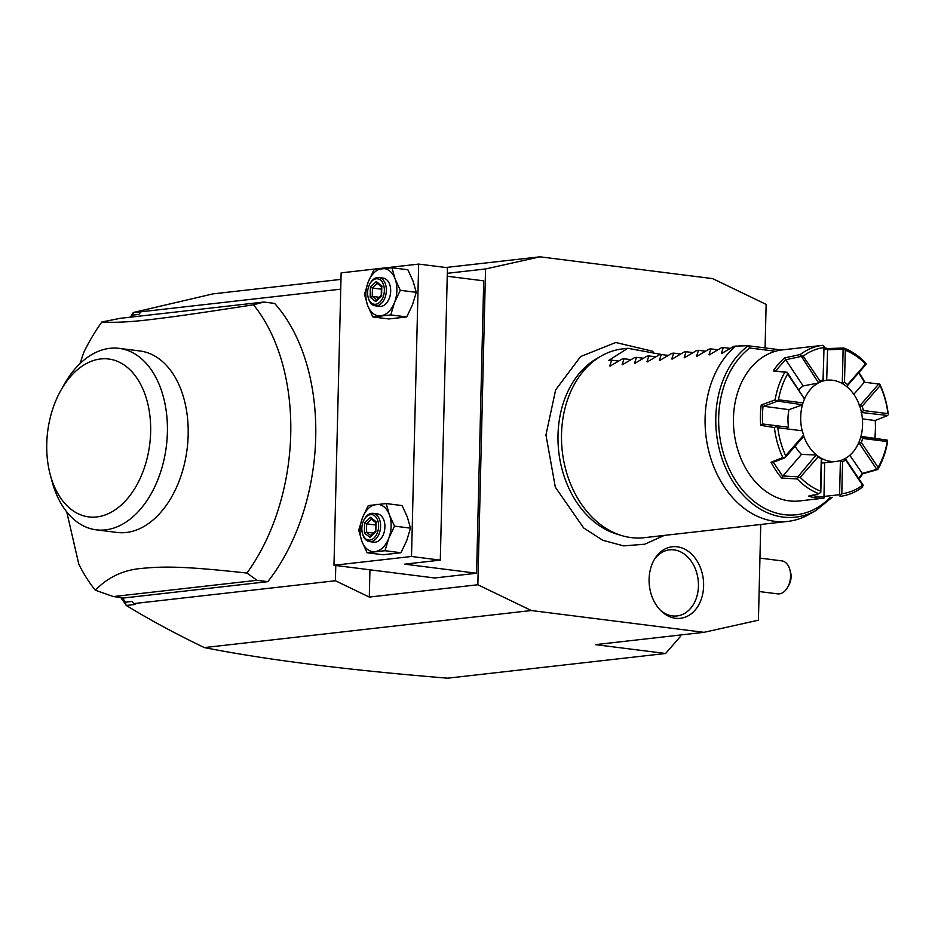 <?xml version="1.0" encoding="UTF-8"?>
<svg xmlns="http://www.w3.org/2000/svg" width="935" height="935" viewBox="0 0 935 935"><rect width="100%" height="100%" fill="white"/><g stroke="black" fill="none" stroke-linecap="round" stroke-linejoin="round"><path stroke-width="1.4" d="M765.075 347.913L766.139 304.389L712.645 278.618L539.986 256.821L485.557 268.964L477.843 584.761L531.337 610.532L704.008 632.329L758.425 620.185L760.763 524.477M703.611 585.976A35.998 27.138 -96.5 0 1 688.99 615.347A35.998 27.138 -96.5 0 1 661.524 611.361A35.998 27.138 -96.5 0 1 649.1 579.104A35.998 27.138 -96.5 0 1 655.447 557.774A35.998 27.138 -96.5 0 1 686.08 549.885A35.998 27.138 -96.5 0 1 703.611 585.976M704.008 632.329L595.455 644.636L665.603 653.483L447.713 678.179C347.949 670.103 266.826 659.911 204.344 647.593L531.337 610.532M665.603 653.483L680.458 636.443L680.493 634.994M340.737 289.16L140.963 311.799L138.836 314.394L132.443 315.118L133.448 312.465L212.993 293.882L340.971 279.378M445.738 267.503L539.986 256.821M133.191 312.699L130.351 317.164M140.963 311.799L133.448 312.465M485.557 268.964L447.304 273.3M335.782 565.5L335.408 580.752L369.29 597.068L369.956 569.812M369.29 597.068L477.843 584.761M476.581 573.237L434.705 577.982L333.982 565.266L411.517 556.489L440.292 560.123L404.633 564.156L476.581 573.237L483.722 280.839L447.234 276.234M335.408 580.752L133.834 603.589L135.552 604.419L126.283 605.471C149.46 619.66 175.476 633.708 204.344 647.593M120.755 597.488L126.283 605.471M122.356 597.699L125.43 602.187L126.05 605.226M125.43 602.187L131.823 601.462L133.834 603.589M132.443 315.118L131.204 317.07M267.819 581.652L257.031 580.296L113.427 596.565L124.215 597.933L267.819 581.652A178.164 115.122 -82.8 0 0 274.621 303.408L263.834 302.04L120.229 318.321L101.915 321.967A178.164 115.122 -82.8 0 0 83.986 351.946L79.919 363.692M113.427 596.565L95.358 590.242A178.164 115.122 97.2 0 1 78.797 564.167L66.759 511.936M257.031 580.296L246.945 573.062A178.164 115.122 -82.8 0 0 290.727 434.331A178.164 115.122 -82.8 0 0 253.502 304.787L263.834 302.04M95.358 590.242C107.993 577.094 123.654 569.801 142.342 568.351C165.682 566.119 186.684 566.47 246.945 573.062M119.142 348.358L139.923 350.976A91.455 59.104 97.2 0 1 188.169 434.95A91.455 59.104 97.2 0 1 117.004 532.447L96.235 529.829A91.455 59.104 -82.8 0 0 167.388 432.321A91.455 59.104 -82.8 0 0 119.142 348.358A91.455 59.104 -82.8 0 0 64.141 384.542L60.798 390.491A79.58 51.425 -82.8 0 0 46.75 443.844A79.58 51.425 -82.8 0 0 50.198 474.501A79.58 51.425 -82.8 0 0 107.256 514.145A79.58 51.425 -82.8 0 0 150.64 432.063A79.58 51.425 -82.8 0 0 118.722 361.915A79.58 51.425 -82.8 0 0 60.798 390.491M50.198 474.501L51.951 481.093A91.455 59.104 -82.8 0 0 96.235 529.829M253.502 304.787C194.492 313.926 173.431 316.848 150.36 319.583C130.619 322.002 114.467 322.797 101.915 321.967M440.292 560.123L447.444 267.714L418.658 264.091L341.135 272.868L333.982 565.266M418.658 264.091L411.517 556.489M400.963 552.737L406.737 540.57L410.488 528.135L407.321 516.985L402.12 505.578L386.155 503.556L368.25 505.59L362.476 517.756L358.724 530.18L361.903 541.342L367.104 552.749L383.058 554.759L400.963 552.737L385.01 550.715L388.761 538.291L394.535 526.125L410.488 528.135M367.104 552.749L385.01 550.715M394.535 526.125L389.334 514.717L386.155 503.556M375.04 551.603A23.749 15.346 -82.8 0 0 388.761 538.291A23.749 15.346 -82.8 0 0 389.334 514.717A23.749 15.346 -82.8 0 0 376.186 504.444A23.749 15.346 -82.8 0 0 362.476 517.756A23.749 15.346 -82.8 0 0 361.903 541.342A23.749 15.346 -82.8 0 0 375.04 551.603M373.088 513.338L377.401 513.888A14.247 9.21 97.2 0 1 384.916 526.978A14.247 9.21 97.2 0 1 373.825 542.171L369.512 541.622A14.247 9.21 -82.8 0 0 380.603 526.428A14.247 9.21 97.2 0 0 373.088 513.338A14.247 9.21 97.2 0 0 364.51 518.983L364.112 519.696A12.833 8.286 97.2 0 1 373.451 515.091A12.833 8.286 97.2 0 1 378.593 526.393A12.833 8.286 -82.8 0 1 371.604 539.624A12.833 8.286 -82.8 0 1 362.406 533.242L362.616 534.025A14.247 9.21 -82.8 0 0 369.512 541.622M362.406 533.242A12.833 8.286 -82.8 0 1 361.845 528.298A12.833 8.286 97.2 0 1 364.112 519.696M364.381 533.008L369.979 537.38L375.812 531.711L376.057 521.683L370.459 517.312L364.627 522.981L364.381 533.008L366.462 532.202L370.891 535.661M364.627 522.981L366.66 523.845L366.462 532.202L373.533 533.102M370.459 517.312L371.522 519.124M376.057 521.683L376.186 522.77L376.057 521.683M375.812 531.711L375.987 531.127L375.812 531.711M369.979 537.38L371.125 535.848M375.625 524.979L366.66 523.845L371.44 519.206M406.725 316.93L412.51 304.763L416.262 292.328L413.083 281.178L407.882 269.771L391.917 267.749L374.012 269.783L368.238 281.949L364.486 294.373L367.665 305.535L372.866 316.942L388.82 318.964L406.725 316.93L390.772 314.92L394.523 302.484L400.297 290.317L416.262 292.328M372.866 316.942L390.772 314.92M400.297 290.317L395.096 278.91L391.917 267.749M380.802 315.796A23.749 15.346 -82.8 0 0 394.523 302.484A23.749 15.346 -82.8 0 0 395.096 278.91A23.749 15.346 -82.8 0 0 381.959 268.637A23.749 15.346 -82.8 0 0 368.238 281.949A23.749 15.346 -82.8 0 0 367.665 305.535A23.749 15.346 -82.8 0 0 380.802 315.796M378.85 277.531L383.163 278.081A14.247 9.21 97.2 0 1 390.678 291.171A14.247 9.21 97.2 0 1 379.598 306.364L375.274 305.815A14.247 9.21 -82.8 0 0 386.365 290.621A14.247 9.21 97.2 0 0 378.85 277.531A14.247 9.21 97.2 0 0 370.272 283.176L369.874 283.889A12.833 8.286 97.2 0 1 379.213 279.284A12.833 8.286 97.2 0 1 384.355 290.586A12.833 8.286 -82.8 0 1 377.366 303.817A12.833 8.286 -82.8 0 1 368.168 297.435L368.378 298.218A14.247 9.21 -82.8 0 0 375.274 305.815M368.168 297.435A12.833 8.286 -82.8 0 1 367.607 292.491A12.833 8.286 97.2 0 1 369.874 283.889M370.143 297.201L375.741 301.573L381.574 295.904L381.819 285.876L376.232 281.505L370.389 287.174L370.143 297.201L372.224 296.395L376.653 299.854M370.389 287.174L372.434 288.038L372.224 296.395L379.294 297.295M376.232 281.505L377.296 283.317M381.819 285.876L381.947 286.963L381.819 285.876M381.574 295.904L381.749 295.32L381.574 295.904M375.741 301.573L376.887 300.042M381.386 289.172L372.434 288.038L377.202 283.398M759.126 591.528L777.651 593.865A16.631 10.741 -82.8 0 0 787.656 587.285A16.631 10.741 -82.8 0 0 789.876 569.731A16.631 10.741 -82.8 0 0 784.149 561.584A16.631 10.741 -82.8 0 0 781.824 560.871L759.945 558.101M789.876 569.731L790.578 572.36A11.874 7.679 97.2 0 1 788.988 584.901L787.656 587.285M621.763 535.591L616.913 534.142A92.927 70.055 -96.5 0 1 558.008 434.974A92.927 70.055 -96.5 0 1 597.009 358.421L601.392 355.919A95.019 71.633 83.5 0 0 561.526 434.191A95.019 71.633 83.5 0 0 621.763 535.591A95.019 71.633 83.5 0 0 644.168 537.695L787.761 521.414A95.019 71.633 83.5 0 0 809.126 514.367L816.15 510.358A91.677 69.12 -96.5 0 1 724.683 465.7A91.677 69.12 -96.5 0 1 748.164 345.798L749.8 348.007A89.374 67.39 -96.5 0 0 731.918 474.255A89.374 67.39 -96.5 0 0 830.14 497.49M662.833 354.727L627.817 348.287L622.768 348.86A95.019 71.633 83.5 0 0 601.392 355.919M721.61 353.5L733.881 346.312L735.74 346.102A95.019 71.633 83.5 0 0 705.107 417.922A95.019 71.633 83.5 0 0 787.761 521.414M735.74 346.102L747.638 345.74M761.219 404.984L775.092 399.888A76.016 57.316 -96.5 0 1 784.909 372.188L773.292 370.914A76.016 57.316 -96.5 0 1 784.629 357.895L800.302 354.517A76.016 57.316 -96.5 0 1 822.601 345.342L782.455 349.889A76.016 57.316 83.5 0 0 733.461 418.155A76.016 57.316 83.5 0 0 799.577 500.95L823.934 498.11A76.016 57.316 -96.5 0 1 808.401 496.158L818.966 493.703A76.016 57.316 -96.5 0 1 797.263 478.977L781.695 478.03A76.016 57.316 -96.5 0 1 771.059 462.252L782.817 457.542A76.016 57.316 -96.5 0 1 774.414 427.54L760.716 425.343A76.016 57.316 83.5 0 1 760.435 415.093A76.016 57.316 83.5 0 1 761.219 404.984L763.089 406.187A74.59 56.24 83.5 0 0 762.644 424.174L760.716 425.343M874.961 438.176A76.016 57.316 83.5 0 0 875.546 429.632A76.016 57.316 83.5 0 0 875.347 420.411M860.936 436.4L887.163 440.093L887.572 441.823A76.016 57.316 -96.5 0 1 877.755 469.522L862.701 473.823A76.016 57.316 -96.5 0 1 858.996 478.942M845.602 459.05L863.11 485.055L862.362 487.193A76.016 57.316 -96.5 0 1 840.062 496.368L840.109 495.024L841.78 493.774A73.643 55.516 83.5 0 0 862.573 485.218L844.784 458.606M824.343 347.703A76.016 57.316 -96.5 0 1 827.592 348.58L843.686 348.007A76.016 57.316 -96.5 0 1 865.401 362.733L866.219 364.218L865.529 364.007A73.643 55.516 83.5 0 0 845.287 350.263L844.492 382.497L841.535 383.315M859.055 372.773A76.016 57.316 -96.5 0 1 864.817 382.275M853.819 394.313L864.349 382.216L879.835 384.168A76.016 57.316 -96.5 0 1 888.25 414.17L887.958 413.621A73.643 55.516 83.5 0 0 880.115 385.652L862.175 406.246L859.207 405.521M827.592 348.58L827.58 349.632A74.59 56.24 83.5 0 0 824.308 348.813M826.692 380.264L827.58 349.632M800.302 354.517L801.143 356.001L803.188 356.13L820.018 381.118A42.227 31.837 -96.5 0 1 823.197 379.809L823.98 347.575L823.022 380.989A40.859 30.808 83.5 0 0 817.88 383.105L803.153 385.945A40.859 30.808 83.5 0 0 798.841 389.626M775.092 399.888L776.798 400.998L778.493 399.806L803.072 402.915L802.101 404.995L788.941 409.647A40.859 30.808 83.5 0 0 788.509 427.248L762.773 423.999L788.509 427.248M795.089 446.205A40.859 30.808 83.5 0 0 801.482 454.387L816.126 454.994A40.859 30.808 83.5 0 0 821.129 458.384L821.269 458.863A42.227 31.837 -96.5 0 1 818.172 456.759L800.231 477.353A73.643 55.516 83.5 0 0 820.474 491.085L821.269 458.863M821.526 463A40.859 30.808 83.5 0 0 823.525 462.86L836.241 461.423A40.859 30.808 -96.5 0 0 862.538 421.042A40.859 30.808 -96.5 0 0 832.629 380.264A40.859 30.808 83.5 0 0 827.043 380.218A40.859 30.808 83.5 0 0 803.866 400.542M802.873 403.382A40.859 30.808 83.5 0 0 801.949 429.808M803.656 435.839A40.859 30.808 83.5 0 0 830.654 461.376A40.859 30.808 -96.5 0 0 836.241 461.423M811.977 495.34A74.59 56.24 83.5 0 0 823.98 496.625L824.67 462.731M823.852 496.45L839.572 494.732L840.39 461.2L839.642 460.721M845.743 460.242A42.227 31.837 -96.5 0 1 842.564 461.551L841.78 493.774M840.39 461.2L842.564 461.551M858.634 478.416L862.304 473.484L849.833 455.251M862.117 473.484L876.796 469.323L859.3 443.33L858.283 443.108M860.551 436.715L862.689 438.445A42.227 31.837 -96.5 0 1 861.287 442.395L878.117 467.383A73.643 55.516 83.5 0 0 887.268 441.554L862.689 438.445M859.3 443.33L861.287 442.395M887.163 440.093L861.591 436.855M861.147 412.452L887.771 415.491L875.078 420.516L862.409 418.915M874.786 438.153A74.59 56.24 83.5 0 0 875.207 420.458M862.175 406.246A42.227 31.837 -96.5 0 1 863.367 410.523L887.958 413.621M862.187 412.253L863.367 410.523M878.888 383.817L860.223 405.252M864.513 382.24L858.821 373.042M846.537 386.716L866.219 364.218M844.492 382.497A42.227 31.837 -96.5 0 1 847.589 384.601L865.529 364.007M847.379 386.178L847.589 384.601M827.428 349.772L843.125 349.199L842.306 382.731M843.686 348.007L843.125 349.199M843.686 348.942L845.287 350.263M879.496 383.934L880.115 385.652M887.596 440.514L887.268 441.554M878.117 467.383L877.755 469.522M876.796 469.323L877.404 469.253M863.25 485.51L862.573 485.218M823.98 496.625L823.934 498.11M818.966 493.703L820.801 492.359L821.62 458.828M820.708 492.57L820.474 491.085M800.231 477.353L798.174 477.294L797.263 478.977M771.059 462.252L773.327 462.252L782.712 476.195L781.695 478.03M782.712 476.195L801.482 454.387M816.126 454.994L797.882 476.815L782.7 475.95M782.817 457.542L785.038 457.741L773.327 462.252M816.547 455.392L818.172 456.759M784.897 457.577L785.657 455.707L803.586 435.114L803.703 436.318L785.038 457.741M803.586 435.114A42.227 31.837 -96.5 0 1 802.394 430.836L777.815 427.727A73.643 55.516 83.5 0 0 785.657 455.707M777.815 427.727L776.167 426.442L774.414 427.54M788.941 409.647L763.089 406.187M801.739 429.305L802.394 430.836M776.798 400.998L802.347 404.703M763.205 406.398L776.763 401.477M803.072 402.915A42.227 31.837 -96.5 0 1 804.474 398.964L787.644 373.977A73.643 55.516 83.5 0 0 778.493 399.806M787.644 373.977L786.978 372.259L784.909 372.188M784.629 357.895L785.564 359.543L775.547 371.031L773.292 370.914M775.547 371.031L786.978 372.259M803.153 385.945L785.564 359.543M804.474 398.964L787.13 372.235M801.143 356.001L818.335 382.508L817.88 383.105M785.54 359.776L800.827 356.516M823.98 347.575A73.643 55.516 83.5 0 0 803.188 356.13M824.284 346.488L822.601 345.342M820.018 381.118L818.335 382.508M709.209 354.903L721.469 347.715L723.328 347.504L721.423 353.196L722.299 353.313M696.809 356.317L709.069 349.117L710.916 348.907L709.022 354.61L709.887 354.716M684.397 357.719L696.657 350.52L698.515 350.309L696.622 356.013L697.487 356.118M671.996 359.122L684.256 351.934L686.115 351.724L684.21 357.415L685.086 357.532M659.584 360.524L671.856 353.337L673.703 353.126L671.809 358.83L672.674 358.935M647.184 361.938L659.444 354.739L661.302 354.529L659.397 360.232L660.274 360.337M634.783 363.341L647.043 356.142L648.89 355.943L646.997 361.635L647.861 361.751M622.371 364.743L634.631 357.556L636.49 357.345L634.596 363.037L635.461 363.154M609.971 366.158L622.231 358.958L624.089 358.748L622.184 364.451L623.061 364.557M627.817 348.287L608.58 360.501L611.677 360.15L609.784 365.854L610.649 365.959M723.328 347.504L730.258 348.381M710.916 348.907L717.858 349.783M698.515 350.309L705.446 351.186M686.115 351.724L693.045 352.6M673.703 353.126L680.645 354.003M661.302 354.529L668.233 355.405M648.89 355.943L655.832 356.808M636.49 357.345L643.42 358.222M624.089 358.748L631.02 359.624M611.677 360.15L618.619 361.027M660.531 610.391A33.251 25.07 83.5 0 0 698.433 586.07A33.251 25.07 83.5 0 0 682.772 553.053A33.251 25.07 83.5 0 0 654.699 558.943M775.524 351.256L749.8 348.007M371.101 518.937L375.683 522.525M375.683 522.326L375.473 531.279M375.473 531.22L370.459 536.094M376.863 283.13L381.445 286.718M381.445 286.519L381.235 295.472M381.235 295.413L376.221 300.287M664.271 535.416L644.718 544.217L623.668 545.888L602.794 540.29L583.639 527.948L555.343 487.228L545.947 434.939L555.635 389.907L580.6 356.562L615.791 342.502L652.957 351.326M832.22 497.256L816.15 510.358M781.578 349.994L747.977 345.751M823.303 380.639L827.043 380.218"/></g></svg>
